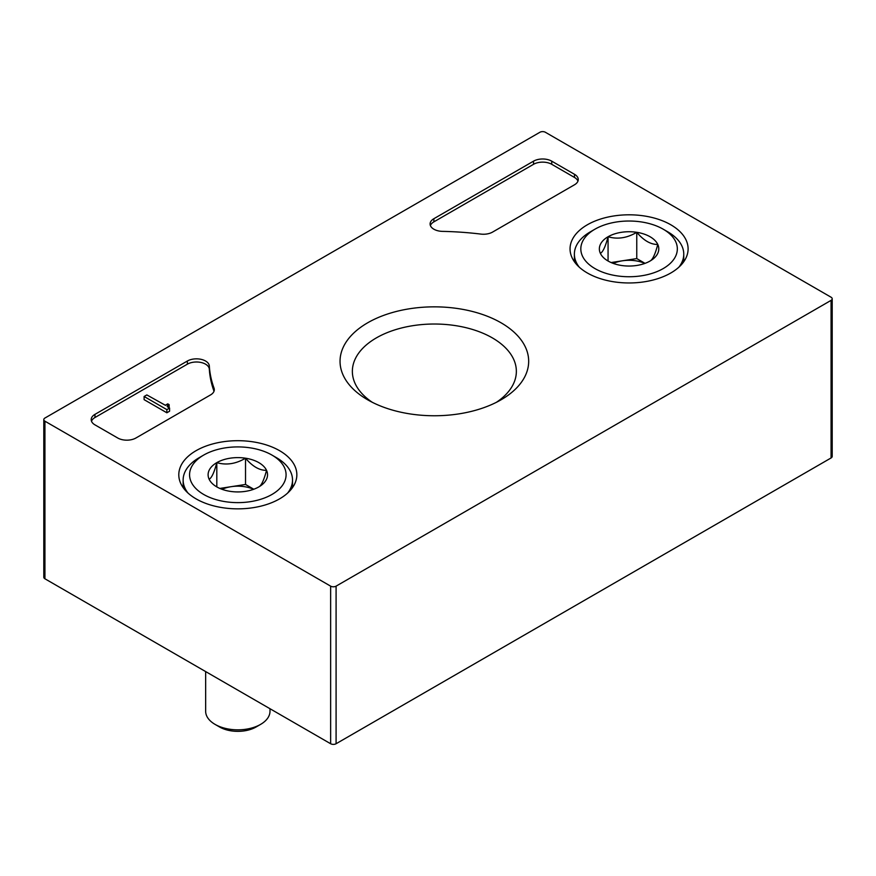 <?xml version="1.0" encoding="UTF-8"?>
<svg xmlns="http://www.w3.org/2000/svg" width="876" height="876" viewBox="0 0 876 876"><rect width="100%" height="100%" fill="white"/><g stroke="black" fill="none" stroke-linecap="round" stroke-linejoin="round"><path stroke-width="1.31" d="M574.481 184.792A12.866 7.424 0 0 0 578.248 179.547A12.866 7.424 0 0 0 574.481 174.291L551.738 161.162A12.866 7.424 0 0 0 533.539 161.162L433.872 218.704A12.866 7.424 0 0 0 430.094 223.949A12.866 7.424 0 0 0 442.5 231.374A225.187 130.009 0 0 1 480.836 234.089A12.866 7.424 0 0 0 492.586 232.074L574.481 184.792M831.072 297.216L545.365 132.265A3.865 2.234 0 0 0 539.912 132.265L44.928 418.038A3.865 2.234 0 0 0 43.8 419.615A3.865 2.234 0 0 0 44.928 421.192L330.635 586.143A3.865 2.234 0 0 0 336.088 586.143L831.072 300.369A3.865 2.234 0 0 0 832.2 298.793A3.865 2.234 0 0 0 831.072 297.216M367.668 399.806L367.668 399.806A94.312 54.454 180 0 1 367.668 322.795A94.312 54.454 180 0 1 501.05 322.795A94.312 54.454 180 0 1 501.05 399.806A94.312 54.454 180 0 1 367.668 399.806M279.564 498.871A59.031 34.076 180 0 1 215.573 506.339A59.031 34.076 180 0 1 178.803 475.186A59.031 34.076 180 0 1 237.823 440.694A59.031 34.076 180 0 1 296.844 475.186A59.031 34.076 180 0 1 279.564 498.871M670.819 272.983A59.031 34.076 180 0 1 606.827 280.451A59.031 34.076 180 0 1 570.057 249.31A59.031 34.076 180 0 1 629.077 214.806A59.031 34.076 180 0 1 688.098 249.31A59.031 34.076 180 0 1 670.819 272.983M209.32 366.004A12.866 7.424 0 0 0 201.173 359.357A12.866 7.424 0 0 0 187.365 361.022L94.969 414.359A12.866 7.424 0 0 0 91.203 419.615A12.866 7.424 0 0 0 94.969 424.871L117.723 438A12.866 7.424 0 0 0 135.922 438L210.536 394.923A12.866 7.424 0 0 0 214.302 389.667A12.866 7.424 0 0 0 214.029 388.134A225.187 130.009 0 0 1 209.32 366.004L209.32 369.157A225.187 130.009 0 0 0 214.007 391.243M43.8 419.615L43.8 577.207A3.865 2.234 0 0 0 44.928 578.784L330.635 743.735A3.865 2.234 0 0 0 336.088 743.735L831.072 457.962A3.865 2.234 0 0 0 832.2 456.385L832.2 298.793M372.333 402.325A81.994 47.337 180 0 1 352.382 372.41A81.994 47.337 180 0 1 434.365 324.021A81.994 47.337 180 0 1 516.336 372.41A81.994 47.337 180 0 1 496.385 402.325M167.765 405.435A1.927 1.117 0 0 0 167.196 406.212A1.927 1.117 0 0 0 167.765 407.001L167.765 405.435L169.134 404.646L167.765 403.858L165.947 404.909A1.292 0.745 0 0 0 165.575 405.391L146.839 394.923L144.113 396.5L166.856 409.629L169.583 408.052L167.765 407.001M169.134 407.789L169.134 404.646M166.856 409.629L166.856 412.782L144.113 399.653L144.113 396.5M166.856 412.782L169.583 411.205L169.583 408.052M209.32 369.157A12.866 7.424 0 0 0 201.173 362.511A12.866 7.424 0 0 0 187.365 364.175L94.969 417.513A12.866 7.424 0 0 0 91.498 421.192M577.963 181.124A12.866 7.424 0 0 0 574.481 177.445L551.738 164.305A12.866 7.424 0 0 0 533.539 164.305L433.872 221.858A12.866 7.424 0 0 0 430.39 225.526M600.367 253.328C602.918 252.069 605.48 246.55 608.064 236.75C617.569 239.52 627.139 238.042 636.764 232.315C643.75 240.571 650.758 244.612 657.777 244.448C655.237 254.171 652.664 259.69 650.091 261.015A29.718 17.159 180 0 1 621.38 265.461A29.718 17.159 180 0 1 608.064 261.015A29.718 17.159 180 0 1 600.367 253.328A29.718 17.159 180 0 1 608.064 236.75A29.718 17.159 180 0 1 636.764 232.315A29.718 17.159 180 0 1 657.777 244.448A29.718 17.159 180 0 1 650.091 261.015M663.198 268.582A48.257 27.857 180 0 1 594.957 268.582A48.257 27.857 180 0 1 594.957 229.184A48.257 27.857 180 0 1 663.198 229.184A48.257 27.857 180 0 1 663.198 268.582M579.266 267.169A54.684 31.569 180 0 1 574.382 254.139A54.684 31.569 180 0 1 590.402 231.811L594.957 229.184M663.198 229.184L667.742 231.811A54.684 31.569 180 0 1 683.762 254.139A54.684 31.569 180 0 1 678.889 267.169M645.043 263.358L636.764 258.584L622.42 260.796A25.732 14.859 180 0 1 644.867 263.424M613.288 263.424A25.732 14.859 180 0 1 622.42 260.796L611.109 262.548M636.764 258.584L636.764 232.315M608.064 260.752L608.064 236.75M209.123 479.216C211.663 477.957 214.237 472.438 216.81 462.637C226.315 465.408 235.885 463.919 245.521 458.203C252.507 466.459 259.504 470.5 266.534 470.335C263.983 480.048 261.42 485.578 258.836 486.903A29.718 17.159 180 0 1 230.136 491.348A29.718 17.159 180 0 1 216.81 486.903A29.718 17.159 180 0 1 209.123 479.216A29.718 17.159 180 0 1 216.81 462.637A29.718 17.159 180 0 1 245.521 458.203A29.718 17.159 180 0 1 266.534 470.335A29.718 17.159 180 0 1 258.836 486.903M271.943 494.469A48.257 27.857 180 0 1 203.703 494.469A48.257 27.857 180 0 1 203.703 455.071A48.257 27.857 180 0 1 271.943 455.071A48.257 27.857 180 0 1 271.943 494.469M188.011 493.057A54.684 31.569 180 0 1 183.139 480.026A54.684 31.569 180 0 1 199.159 457.699L203.703 455.071M271.943 455.071L276.498 457.699A54.684 31.569 180 0 1 292.518 480.026A54.684 31.569 180 0 1 287.635 493.057M269.994 708.728L269.994 711.268A32.171 18.571 180 0 1 260.577 724.397A32.171 18.571 180 0 1 215.08 724.397A32.171 18.571 180 0 1 205.652 711.268L205.652 671.585M256.11 726.97A25.853 14.925 180 0 1 256.11 726.981L260.577 724.397L256.11 726.981A25.853 14.925 180 0 1 219.537 726.97L215.08 724.397M253.788 489.246L245.521 484.461L231.165 486.684A25.732 14.859 180 0 1 253.613 489.301M222.033 489.301A25.732 14.859 180 0 1 231.165 486.684L219.854 488.436M245.521 484.461L245.521 458.203M216.81 486.64L216.81 462.637M44.928 421.192L44.928 578.784M330.635 586.143L330.635 743.735M336.088 586.143L336.088 743.735M831.072 300.369L831.072 457.962M214.029 391.2L214.029 388.134M94.969 417.513L94.969 414.359M187.365 364.175L187.365 361.022M574.481 177.445L574.481 174.291M551.738 164.305L551.738 161.162M533.539 164.305L533.539 161.162M433.872 221.858L433.872 218.704M574.382 254.139L574.382 261.716M683.762 254.139L683.762 261.716M183.139 480.026L183.139 487.593M292.518 480.026L292.518 487.593"/></g></svg>
